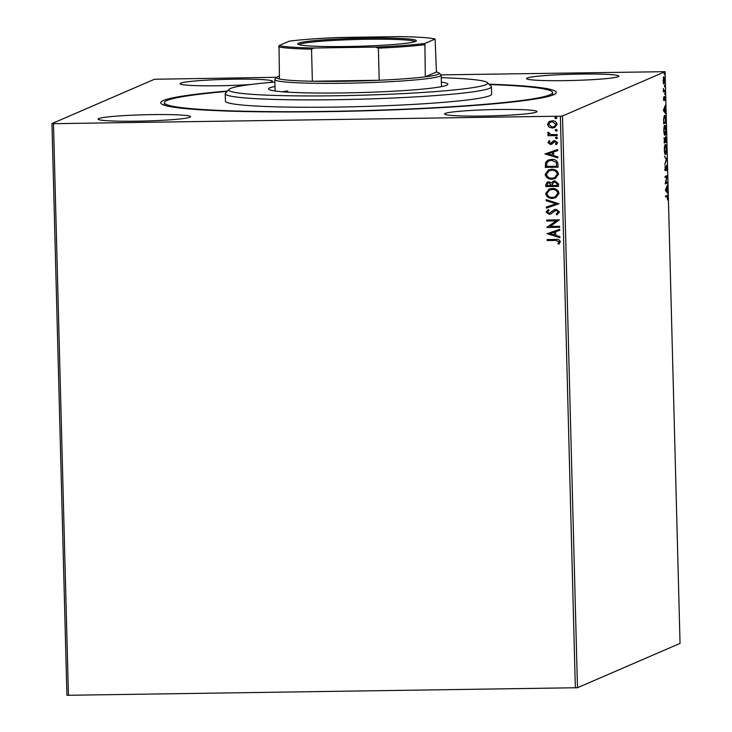 <?xml version="1.0" encoding="UTF-8"?>
<svg xmlns="http://www.w3.org/2000/svg" width="732" height="732" viewBox="0 0 732 732"><rect width="100%" height="100%" fill="white"/><g stroke="black" fill="none" stroke-linecap="round" stroke-linejoin="round"><path stroke-width="1.1" d="M488.985 84.18A197.85 13.368 178.5 0 1 555.872 93.367A197.85 13.368 178.5 0 1 326.042 111.667A197.85 13.368 178.5 0 1 161.205 103.697A197.85 13.368 178.5 0 1 227.515 91.024M136.738 121.183A46.226 3.12 -1.5 0 0 190.53 116.699A46.226 3.12 -1.5 0 0 151.908 114.622A46.226 3.12 -1.5 0 0 98.106 119.115A46.226 3.12 -1.5 0 0 136.738 121.183M565.122 80.63A46.226 3.12 -1.5 0 0 618.915 76.146A46.226 3.12 -1.5 0 0 580.293 74.078A46.226 3.12 -1.5 0 0 526.491 78.562A46.226 3.12 -1.5 0 0 565.122 80.63M269.065 82.551A46.226 3.12 -1.5 0 0 272.478 81.279A46.226 3.12 -1.5 0 0 233.847 79.202A46.226 3.12 -1.5 0 0 180.054 83.695A46.226 3.12 -1.5 0 0 218.676 85.763A46.226 3.12 -1.5 0 0 250.701 84.5M483.175 116.049A46.226 3.12 -1.5 0 0 536.977 111.566A46.226 3.12 -1.5 0 0 498.355 109.489A46.226 3.12 -1.5 0 0 444.553 113.982A46.226 3.12 -1.5 0 0 483.175 116.049M663.814 76.741L664.711 80.035L664.006 84.024L663.101 80.73L663.897 76.723M663.842 84.024L663.43 83.302M664.976 91.308L663.421 91.976L663.357 88.49L663.897 90.612L664.949 90.311L664.976 91.308L663.421 91.674M663.531 90.622L664.427 90.539M664.683 96.45L665.031 100.485L664.72 97.438L664.034 100.586L663.576 98.866L663.75 96.862L663.997 99.598L664.738 96.441M663.576 98.729L663.997 99.598M664.564 115.418C665.168 115.006 665.562 116.507 665.727 119.92L665.809 122.921L663.677 123.836L663.622 118.776L664.693 115.391M664.583 138.009L665.068 139.025L665.562 136.747L666.312 142.118L664.18 143.033L664.647 137.991M666.761 159.494L664.748 164.554L666.248 159.631L664.528 156.108L666.761 159.329L666.157 159.503M667.355 182.003L667.383 183L665.251 183.915L666.669 176.778L665.086 177.464L665.059 176.467L667.181 175.552L665.772 182.689L667.355 182.003M667.008 195.38L667.813 197.42L667.63 199.964L667.008 196.377L665.598 196.99L665.571 195.993L667.255 195.316M666.285 196.386L665.589 196.688M575.343 687.888L560.373 116.178L562.496 116.013L665.077 71.681L680.046 643.391L577.475 687.732L66.923 695.299L51.954 123.58L154.525 79.239L276.733 77.308M562.496 116.013L577.475 687.732M665.415 190.201L667.428 184.986L666.907 191.308L667.648 193.422L665.415 190.201M665.251 170.648L665.095 165.908L665.315 169.659L666.385 165.185L667.035 167.655L666.642 170.757L666.413 166.173L665.297 170.657M664.555 169.678L665.315 169.659M665.342 154.489L665.571 154.489C664.967 154.827 664.546 153.354 664.317 150.069C664.354 146.601 664.683 144.762 665.297 144.561C665.9 144.241 666.321 145.723 666.541 149.026C666.495 152.457 666.175 154.269 665.571 154.489L665.452 154.516M664.839 135.292L665.068 135.292C664.464 135.621 664.043 134.148 663.814 130.872C663.851 127.395 664.18 125.565 664.793 125.364C665.397 125.035 665.818 126.526 666.038 129.829C665.992 133.251 665.672 135.072 665.068 135.292L664.949 135.319M663.329 110.431L665.342 105.207L664.72 107.906L665.562 113.652L663.329 110.431M664.876 94.52L664.711 93.76M664.866 92.863L664.711 93.614M664.674 86.898L664.51 86.147M664.665 85.251L664.51 86.001M664.354 74.49L664.189 73.74M664.345 72.834L664.189 73.593M441.039 74.874L665.077 71.681M549.064 127.13L547.444 124.477L548.918 121.777L552.202 120.771C554.847 120.698 556.485 121.887 557.098 124.33L554.691 127.578L552.395 128.045L549.064 127.13L547.444 124.477M557.235 135.594L547.902 135.731L547.884 134.743L549.256 134.715L547.673 133.014L547.966 132.254L548.973 132.712L550.867 134.542L557.208 134.596L557.235 135.594M550.345 143.481L553.401 140.947L554.829 140.599L557.583 142.649L556.375 144.716L555.497 144.158L556.439 142.777L554.902 141.587L551.846 144.131L550.418 144.469L547.92 142.612L549.201 140.681L550.016 141.249L549.064 142.539L550.345 143.481L551.187 143.225L553.639 140.837M556.466 144.643L555.615 144.103L556.558 142.731L555.03 141.532L554.023 141.834M557.985 164.206L558.058 167.207L545.294 167.399L545.624 162.358L548.177 160.024L551.635 159.356C555.313 159.155 557.427 160.766 557.985 164.206M558.562 186.404L545.798 186.596L545.752 184.766L547.28 182.067L548.835 181.746L551.58 182.918L553.236 181.152L554.792 180.831L558.498 183.824L558.562 186.404M559.019 203.78L546.365 208.108L546.337 207.028L555.936 203.743L546.173 200.751L546.145 199.671L559.019 203.78L546.365 208.108M559.605 226.289L559.632 227.286L546.868 227.478L556.219 220.881L546.703 221.018L546.676 220.03L559.44 219.838L550.116 226.435L559.605 226.289M555.707 240.425L547.216 240.553L547.188 239.556L555.808 239.428C558.113 238.998 559.623 239.767 560.337 241.725L558.928 244.186L557.94 243.692L559.028 241.752L555.826 240.37L547.216 240.553M560.373 116.178L53.473 123.681L68.442 695.4M547.033 233.764L559.687 229.272L559.715 230.351L555.661 231.742L555.753 235.365L559.879 236.628L559.907 237.717L547.152 233.554M551.114 213.826L549.183 214.357L546.136 212.097L548.231 209.572L549.037 210.34L547.454 212.088L549.101 213.369L554.353 209.672L556.036 209.288L559.559 211.969L556.851 214.906L556.183 214.11L558.251 212.06L556.046 210.285L550.638 214.055M556.924 214.879L556.183 214.11M549.22 213.314L551.974 211.502M552.55 198.418C548.909 198.546 546.612 196.945 545.66 193.614L548.973 189.13L552.23 188.49C555.872 188.371 558.15 189.981 559.074 193.34L555.744 197.768L552.669 198.363C549.037 198.491 546.731 196.89 545.779 193.559L545.66 193.614M552.047 179.221C548.405 179.34 546.109 177.739 545.157 174.417L548.469 169.934L551.727 169.284C555.368 169.165 557.647 170.785 558.571 174.134L555.24 178.571L552.166 179.166C548.533 179.294 546.228 177.693 545.276 174.362L545.157 174.417M544.947 153.985L557.601 149.493L557.628 150.582L553.566 151.963L553.667 155.587L557.793 156.858L557.821 157.938L545.066 153.784M556.961 138.623L555.332 137.936L556.375 137.094L557.455 137.909L556.906 138.65M555.89 137.186L556.375 137.094M556.768 131.01L555.131 130.323L556.174 129.482L557.262 130.296L556.704 131.037M555.689 129.573L556.174 129.482M556.439 118.602L554.801 117.916L555.844 117.074L556.933 117.879L556.384 118.63M555.368 117.166L555.844 117.074M51.954 123.58L53.473 123.681M547.335 240.499L547.307 239.556M559.01 244.113L557.94 243.692M558.058 243.646L558.864 242.411M558.983 242.356L559.028 241.752M559.157 241.697L555.826 240.37M559.715 230.342L555.661 231.742M559.907 237.625L547.161 233.709M554.435 234.963L554.481 232.136L550.107 233.636L554.435 234.963L554.362 232.181L550.107 233.636M559.632 227.231L546.868 227.478M546.987 227.213L556.219 220.881M556.338 220.826L546.703 221.018M546.822 220.963L546.795 220.021M556.302 214.055L558.251 212.06M558.379 212.005L556.046 210.285M556.164 210.23L554.92 210.578M551.233 213.771L549.183 214.357M549.302 214.311L546.136 212.097M546.264 212.042L548.36 209.517M552.093 211.447L554.417 209.645M546.484 208.062L546.456 206.991M546.173 200.751L555.936 203.743M546.292 200.696L546.264 199.708M545.779 193.559L549.027 189.103M555.808 197.741L552.669 198.363M555.167 196.881L557.885 193.34C557.153 190.622 555.313 189.323 552.376 189.423L549.668 189.991M552.248 189.478L549.604 190.018L546.96 193.55C547.737 196.231 549.595 197.53 552.523 197.42L555.112 196.908L557.766 193.385C557.034 190.677 555.195 189.368 552.248 189.478L552.376 189.423M558.562 186.358L545.798 186.596M545.926 186.541L545.871 184.72L547.344 182.039M553.291 181.124L551.58 182.918M554.938 181.774L552.578 183.421L552.486 185.498L557.226 185.434L557.317 184.244L554.938 181.774L553.877 182.003M549.009 182.689L547.957 182.918L547.078 185.58L551.178 185.525L549.009 182.689L548.012 182.89M551.278 184.958L548.89 182.744M551.178 185.525L551.159 185.013M557.317 184.244L554.819 181.829M557.226 185.434L557.198 184.299M545.276 174.362L548.533 169.906M555.304 178.544L552.166 179.166M554.664 177.684L557.381 174.134C556.649 171.425 554.81 170.117 551.873 170.227L549.165 170.794M551.745 170.281L549.101 170.821L546.465 174.353C547.234 177.034 549.091 178.324 552.019 178.224L554.609 177.711L557.262 174.189C556.53 171.48 554.691 170.172 551.745 170.281L551.873 170.227M558.058 167.152L545.294 167.399M545.422 167.344L545.624 162.358M545.743 162.312L548.241 159.997M551.772 160.299L548.899 160.875L546.85 162.87L546.584 166.384L556.723 166.228L556.421 162.458L551.772 160.299L548.963 160.857M556.421 162.458L551.654 160.345M556.723 166.228L556.302 162.513M557.628 150.563L553.566 151.963M557.811 157.847L545.066 153.94M552.34 155.184L552.395 152.357L548.021 153.866L552.34 155.184L552.267 152.412L548.021 153.866M551.965 144.076L550.537 144.414L547.92 142.612M548.039 142.566L549.32 140.626M555.03 141.532L554.142 141.788L555.03 141.532M556.54 138.696L555.332 137.936M555.451 137.891L556.494 137.049M557.235 135.539L547.902 135.731M548.03 135.676L548.003 134.734M547.673 133.014L549.256 134.715M547.792 132.959L548.094 132.199M556.338 131.083L555.131 130.323M555.249 130.278L556.293 129.427M547.573 124.422L548.918 121.777M549.037 121.732L549.942 121.21M554.746 127.551L552.395 128.045M552.514 127.999L549.183 127.084M554.27 126.654L556.082 124.303L552.358 121.704L550.482 122.098M552.239 121.759L550.418 122.125L548.588 124.467L552.376 127.057L554.216 126.682L555.954 124.358L552.358 121.704M556.009 118.675L554.801 117.916M554.929 117.861L555.972 117.019M666.779 195.481L666.998 196.322M666.998 186.074L667.456 186.065M666.349 187.694L666.815 187.685M666.193 191.317L666.907 191.308M666.907 192.351L667.621 192.342M666.605 188.206L665.928 189.899L666.678 190.979L666.147 188.206M665.47 189.908L665.928 189.899M665.964 190.988L666.678 190.979M666.632 182.314L666.651 183.009L667.383 183M666.651 183.009L665.269 183.604M665.077 177.162L666.669 176.778M666.642 175.781L667.191 175.772M666.44 175.872L666.257 176.778M664.949 170.007L665.663 169.998M666.047 159.338L666.761 159.329M665.04 144.79L665.361 145.54M665.406 153.519L665.095 154.26M664.784 145.567L665.434 145.531L664.528 149.932L665.544 153.491L666.33 149.154L665.324 145.558L664.72 145.567M664.72 153.528L665.544 153.491M665.562 141.432L665.58 142.127L666.312 142.118M665.58 142.127L664.18 142.731M663.851 138.019L664.336 139.034M664.345 140.919L664.372 141.944L665.059 141.651L664.61 138.998L664.125 140.919M665.26 141.056L665.278 141.56L666.065 141.221L665.58 137.744L665.04 141.056M664.537 125.593L664.857 126.334M664.903 134.322L664.592 135.063M664.281 126.362L664.821 126.352L664.025 130.735L665.04 134.295L665.827 129.957L664.931 126.334L664.198 126.343M664.217 134.331L665.04 134.295M665.059 122.235L665.077 122.93L665.809 122.921M665.077 122.93L663.677 123.534M664.308 115.629L664.629 116.388M664.07 116.425L664.702 116.388L663.842 119.215L663.869 122.747L665.562 122.015L665.406 118.319L664.592 116.415L663.961 116.425M664.912 106.296L665.37 106.286M664.263 107.915L664.72 107.906M664.08 111.209L664.821 111.539M664.821 112.582L665.534 112.563M664.519 108.428L663.842 110.129L664.592 111.209L664.519 108.428L664.052 108.437M663.375 110.139L663.842 110.129M663.878 111.218L664.592 111.209M663.714 98.875L663.54 100.174M663.732 100.174L664.263 100.165M664.226 90.612L664.244 91.317M663.521 77.116L663.723 77.729M663.75 83.045L663.567 83.668M663.183 77.738L663.915 77.72L663.293 80.648L663.979 83.036L664.519 80.117L663.842 77.738L663.329 77.748M663.357 83.045L663.851 83.036M663.183 83.055L663.979 83.036M274.866 82.048A129.436 8.747 -1.5 0 0 248.368 84.802A129.436 8.747 -1.5 0 0 229.116 89.35A129.436 8.747 -1.5 0 0 318.585 95.929A129.436 8.747 -1.5 0 0 468.077 88.325A129.436 8.747 -1.5 0 0 487.302 82.588A129.436 8.747 -1.5 0 0 441.231 77.693M487.302 82.588L491.09 86.166A133.132 8.994 178.5 0 1 491.41 86.769A133.132 8.994 178.5 0 1 471.317 92.058A133.132 8.994 178.5 0 1 321.86 99.854A133.132 8.994 178.5 0 1 225.227 93.742A133.132 8.994 178.5 0 1 225.52 93.12L229.116 89.35M441.35 82.13A89.679 6.057 178.5 0 1 447.874 84.217A89.679 6.057 178.5 0 1 434.341 87.785A89.679 6.057 178.5 0 1 333.664 93.037A89.679 6.057 178.5 0 1 268.571 88.911A89.679 6.057 178.5 0 1 274.985 86.486M489.351 84.528A194.154 13.121 178.5 0 1 552.605 92.543A194.154 13.121 178.5 0 1 523.298 100.266A194.154 13.121 178.5 0 1 305.345 111.639A194.154 13.121 178.5 0 1 164.425 102.709A194.154 13.121 178.5 0 1 193.733 94.995A194.154 13.121 178.5 0 1 227.167 91.39M225.227 93.742L225.429 101.117A133.132 8.994 -1.5 0 0 322.062 107.229A133.132 8.994 -1.5 0 0 471.509 99.442A133.132 8.994 -1.5 0 0 491.602 94.144L491.41 86.769M287.749 90.969A83.21 5.618 -1.5 0 0 282.451 91.775M366.805 38.091A59.356 4.008 178.5 0 1 416.27 41.019A59.356 4.008 178.5 0 1 347.325 46.509A59.356 4.008 178.5 0 1 297.869 44.121A59.356 4.008 178.5 0 1 366.805 38.091M415.163 41.605A58.249 3.934 -1.5 0 0 366.659 39.281A58.249 3.934 -1.5 0 0 299.013 44.643M424.889 43.435L425.31 76.823A81.362 5.499 -1.5 0 0 439.072 72.999L440.966 74.792A83.21 5.618 178.5 0 1 441.167 75.167A83.21 5.618 178.5 0 1 344.324 83.247A83.21 5.618 178.5 0 1 274.802 79.523A83.21 5.618 178.5 0 1 274.985 79.138L276.778 77.253A81.362 5.499 -1.5 0 0 279.441 78.983A81.362 5.499 -1.5 0 0 312.372 81.243A81.362 5.499 -1.5 0 0 344.58 81.27A81.362 5.499 -1.5 0 0 379.222 80.255A81.362 5.499 -1.5 0 0 425.31 76.823L436.437 72.011L435.11 39.016A80.255 5.426 -1.5 0 0 399.91 36.6L338.504 37.506A80.255 5.426 -1.5 0 0 289.241 41.175L279.02 45.594A80.255 5.426 -1.5 0 0 314.22 48.001L375.635 47.095A80.255 5.426 -1.5 0 0 424.889 43.435L435.11 39.016M279.359 76.128A81.362 5.499 -1.5 0 0 276.778 77.253M439.072 72.999A81.362 5.499 -1.5 0 0 436.437 72.011M314.22 48.001L311.53 49.154L312.372 81.243L379.222 80.255L378.38 48.156L375.635 47.095M279.441 78.983L279.02 45.594M311.53 49.154A81.362 5.499 178.5 0 1 278.599 46.894M424.469 44.734A81.362 5.499 178.5 0 1 378.38 48.156M664.034 90.649L663.302 90.658M164.49 105.28L164.425 102.709M552.669 95.114L552.605 92.543M274.802 79.523L275.104 90.997M441.167 75.167L441.469 86.641"/></g></svg>
